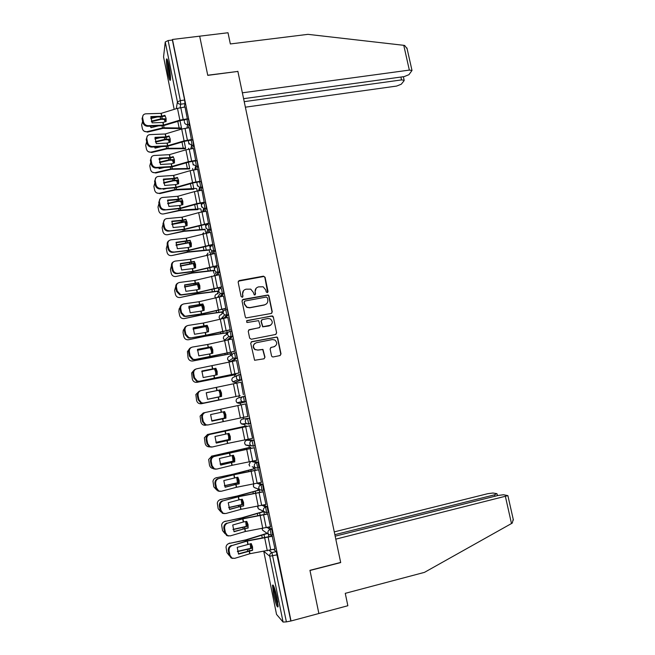 <?xml version="1.0" encoding="UTF-8"?>
<svg xmlns="http://www.w3.org/2000/svg" width="655" height="655" viewBox="0 0 655 655"><rect width="100%" height="100%" fill="white"/><g stroke="black" fill="none" stroke-linecap="round" stroke-linejoin="round"><path stroke-width="0.98" d="M267.297 292.629L268.034 291.508L265.078 277.261L263.457 276.164L239.231 280.561L238.158 282.158L241.097 296.51L242.244 297.28L242.997 296.158L242.62 294.3C242.342 291.631 243.488 289.928 246.059 289.183L250.734 289.142L253.288 292.327L254.222 294.873L254.811 294.947L255.556 293.825L255.172 291.974C254.893 289.313 256.031 287.61 258.586 286.874L263.146 286.792L265.783 290.009L266.167 291.86L267.297 292.629M267.658 292.474L264.866 277.483L264.006 276.459L238.33 281.175M242.686 297.075L242.62 294.3M255.204 294.775L255.172 291.974M254.361 445.826L254.828 445.719C254.721 443.402 254.312 441.568 253.583 440.209L248.302 439.898M222.946 316.774L223.044 317.274M218.696 295.773L218.852 296.666M214.463 274.904L214.57 275.55M168.965 65.697C167.754 60.063 166.91 57.927 166.444 59.286C166.182 62.119 166.681 66.867 167.942 73.532C169.154 79.165 169.997 81.302 170.472 79.959C170.742 77.175 170.234 72.427 168.965 65.697M277.016 597.884C274.879 588.403 273.364 584.186 272.48 585.234L273.52 594.167C275.64 603.582 277.155 607.807 278.072 606.833L277.016 597.884M271.538 355.861L272.161 356.77L273.168 356.95L279.955 355.583L281.02 353.954L277.687 337.947L277.008 337.006L251.782 341.648L250.701 343.277L254.598 360.275L263.924 358.825L264.997 357.188L262.942 349.393L257.841 350.024L255.114 349.5C252.552 346.667 252.961 344.415 256.342 342.729L272.333 339.568L274.879 339.994C277.605 342.786 277.253 345.062 273.839 346.831L271.178 347.363L270.114 348.992L271.538 355.861M243.594 98.676L404.16 76.602L408.941 74.686L412.003 70.462L409.342 70.101L403.758 45.318L307.948 34.347L230.347 43.95L228.006 32.75L199.677 36.172L207.766 75.358L237.888 71.42L340.665 562.432L309.954 570.325L318.87 613.514L291.008 620.981L172.461 39.464L172.388 40.02L168.122 40.536L180.346 100.608L180.723 104.21L180.084 107.723M237.814 71.436L207.733 75.227L199.677 36.172L172.461 39.464M271.211 313.467L272.267 311.862L268.968 295.978L268.165 294.979L243.103 299.409L242.023 301.013L245.314 317.012L246.002 317.953L271.211 313.467M273.323 316.922L276.631 332.871L275.575 334.484L251.291 339.257L249.653 338.16L248.245 331.283L249.318 329.661L259.2 327.746L260.264 326.125L258.627 320.631L247.418 322.465L246.747 322.35L247.025 320.565L272.578 315.956L273.323 316.922L276.631 332.871M273.479 549.389L276.271 551.543L271.923 552.624L286.391 621.873L283.083 622.062L276.541 614.398L263.769 551.387L276.541 614.398M188.509 148.259L188.697 149.184M192.619 168.474L192.938 170.046M196.746 188.763L197.196 190.99M200.888 209.133L201.453 211.925M205.048 229.577L205.596 232.288M209.215 250.104L209.747 252.732M213.407 270.703L213.923 273.241M217.607 291.377L217.894 292.801M217.91 292.859L218.107 293.833M221.824 312.132L222.127 313.63M222.88 317.307L223.093 318.371M226.065 332.969L226.384 334.533M230.314 353.88L230.65 355.526M234.58 374.873L234.932 376.592M236.07 382.209L236.275 383.191M238.862 395.939L239.231 397.741M240.344 403.202L240.696 404.962M243.234 417.423L243.521 418.864M244.495 423.621L245.019 426.208M247.688 439.341L247.819 439.996M248.9 445.302L249.342 447.471M253.329 467.089L253.681 468.824M257.775 488.974L258.037 490.251M262.246 510.966L262.409 511.768M291.008 620.981L286.391 621.873M172.388 40.02L184.62 100.027L184.98 103.621L184.301 107.133M163.553 56.944L174.173 109.352L163.553 56.944L165.248 41.977L168.122 40.536M187.387 119.169L185.005 107.035M191.514 140.08L189.213 127.717M195.739 160.852L193.446 148.472M199.988 181.697L197.687 169.317M204.254 202.624L201.945 190.237M208.527 223.633L206.219 211.237M212.826 244.724L210.509 232.32M217.141 265.897L214.815 253.485M221.472 287.152L219.138 274.732M225.819 308.489L223.47 296.06M230.183 329.907L227.809 317.478M227.138 332.756L226.949 330.529M234.564 351.407L232.157 338.979M231.387 353.667L231.33 352.046M238.96 372.99L236.496 360.569M235.661 374.652L235.718 373.653M243.373 394.662L241.114 382.168M247.811 416.441L245.535 403.873M249.997 425.775L245.674 426.708L248.22 439.218L252.552 438.342L249.719 425.791M246.468 426.495L246.092 425.971M256.842 460.277L254.173 447.668M250.922 448.397L250.423 447.234M261.378 482.317L258.643 469.635M255.393 470.38L254.762 468.579M265.914 504.456L263.138 491.684M259.888 492.445L259.118 489.997M270.458 526.685L267.649 513.823M275.018 549.005L272.177 536.052M268.648 527.128L271.694 529.093L272.775 534.775M263.703 504.989L267.142 506.741L268.182 512.398M258.553 482.981L262.606 484.479L263.597 490.104M252.92 461.161L258.086 462.299L259.003 467.916M242.555 419.077L249.096 418.209L247.565 418.537L248.712 424.17L246.223 423.507L245.347 421.959C245.175 420.215 245.912 419.069 247.565 418.537L242.555 419.077C240.958 419.593 240.254 420.682 240.418 422.36L241.261 423.85L243.652 424.489M245.772 401.9L244.241 402.227L241.834 401.613L240.884 400.008C240.704 398.273 241.449 397.135 243.103 396.611L244.634 396.291C245.338 397.552 245.748 399.37 245.854 401.761L239.37 403.415L237.053 402.825L236.144 401.278C235.972 399.607 236.684 398.527 238.273 398.019L242.686 396.733M241.318 380.056L237.47 379.818L236.439 378.14C236.258 376.412 237.004 375.29 238.649 374.775L240.18 374.464C240.884 375.675 241.286 377.485 241.392 379.908L235.104 382.414L232.869 381.881L231.878 380.277C231.714 378.615 232.427 377.534 234.015 377.043L237.38 375.397M234.261 353.012L235.751 352.717C236.447 353.88 236.848 355.69 236.954 358.146L232.32 361.2L230.822 361.503M229.864 331.348L231.338 331.062C232.026 332.175 232.419 333.976 232.525 336.474L228.98 339.601M225.492 309.758L226.941 309.488C227.621 310.552 228.014 312.353 228.12 314.883L225.394 317.937M222.561 287.995C223.232 289.019 223.617 290.812 223.723 293.383L221.521 296.42M218.197 266.593C218.86 267.559 219.245 269.352 219.351 271.964L217.509 275.018M213.849 245.273C214.504 246.19 214.889 247.975 214.996 250.628L213.415 253.722M209.526 224.035C210.173 224.902 210.55 226.687 210.656 229.381L209.281 232.525M205.211 202.878C205.85 203.697 206.227 205.482 206.333 208.216L205.13 211.418M200.913 181.803C201.552 182.581 201.92 184.358 202.035 187.142L200.962 190.392M196.639 160.811C197.261 161.539 197.63 163.316 197.745 166.141L196.795 169.448M192.374 139.892C192.988 140.579 193.356 142.356 193.471 145.222L192.627 148.595M186.822 119.243L188.132 119.063C188.738 119.701 189.099 121.478 189.221 124.393L188.46 127.823M184.399 121.339L184.088 119.849M248.728 424.17L250.333 423.695C250.226 421.345 249.817 419.519 249.096 418.209M244.798 423.605L245.126 424.17M290.755 620.703L276.271 551.543M189.033 144.141L188.304 140.547M193.291 165.085L192.529 161.335M197.573 186.118L196.778 182.196M201.863 207.226L201.036 203.148M206.178 228.423L205.31 224.174M210.492 249.629L209.608 245.281M214.684 270.261L213.915 266.47M218.811 290.509L218.246 287.741M223.134 311.755L222.585 309.094M264.391 514.609L263.834 511.85M268.918 536.854L268.378 534.193M256.138 288.257L254.983 292.179M243.488 290.705L242.44 294.496M271.678 313.286L272.054 312.034L268.755 296.175L267.952 295.176L242.268 299.924M267.396 297.812L266.266 297.043L244.978 301.022L244.225 302.143L244.634 304.108L246.968 307.195L249.858 307.629L264.407 304.878C266.953 304.125 268.091 302.422 267.805 299.761L267.396 297.812M244.381 301.406L244.225 302.143M266.348 303.969L264.202 305.058L249.67 307.809L246.788 307.375L244.454 304.297L244.053 302.332M275.919 334.369L276.41 333.01M259.65 327.565L248.638 330.014M273.102 317.085L271.481 315.997L246.485 320.876M269.401 325.764C272.873 323.93 273.176 321.638 270.294 318.879L267.903 318.526L262.287 319.607L261.214 321.22L262.851 326.698L270.695 325.232M261.599 319.959L261.214 321.22M269.189 325.912L262.647 326.853L261.017 321.376M274.781 346.503L270.679 347.576M254.934 343.335C252.666 345.398 252.658 347.494 254.918 349.623L257.841 350.024M264.17 358.743L264.784 357.294L262.737 349.516L257.644 350.138M280.16 355.526L280.79 354.068L277.466 338.078L276.778 337.145L251.176 341.935M165.175 121.797L164.192 119.423L165.093 118.809L166.124 121.355M164.192 119.423L161.228 119.333L151.526 121.691M151.313 121.167L161.302 118.768L165.093 118.809M181.378 128.552L163.038 128.355L147.531 132.114L143.961 131.098M180.002 120.716L181.484 128.003L163.12 127.799L147.08 131.663L147.596 132.097M150.224 126.186L151.018 127.684L158.42 125.883M165.371 116.23L164.045 116.181M147.531 132.114L147.015 131.68C144.624 131.974 143.085 130.975 142.389 128.683L141.636 124.892L142.61 121.331M157.094 117.016L150.756 118.563M150.568 126.178L151.223 127.635M162.874 122.477L166.1 121.519L166.043 118.236L164.847 115.313L161.621 116.271L150.887 116.606L152.132 122.845L162.874 122.477L163.406 125.113L148.161 125.67L147.547 126.284C145.123 126.137 143.551 124.843 142.831 122.428L143.437 121.805C144.166 124.229 145.737 125.514 148.161 125.67M187.453 118.817L179.879 120.135L163.406 125.113M185.594 119.636L180.633 120.52L163.414 125.67L147.547 126.284M185.054 107.027L177.48 108.337L161.122 113.364L145.672 113.823C143.42 114.183 142.413 115.558 142.667 117.933L143.437 121.805M150.789 117.212L161.629 116.836L165.166 115.837M142.667 117.933L142.053 118.563L142.831 122.428M142.053 118.563L143.208 115.133M169.358 142.454L168.294 139.785L169.203 139.196L170.3 141.979M168.294 139.785L165.33 139.744L155.538 142.102M155.358 141.611L165.412 139.212L169.203 139.196M185.463 148.71L167.156 148.791L151.673 152.509L148.153 151.616M184.202 141.423L185.586 148.202L167.238 148.284L151.166 152.116L151.673 152.509M154.457 146.966L155.112 148.136L161.408 146.622M169.391 136.592L168.843 136.584M151.166 152.116C148.742 152.443 147.178 151.444 146.466 149.119L145.705 145.312L146.679 141.742M160.147 137.697L154.899 138.966M154.785 146.949L155.325 148.087M173.542 163.185L172.412 160.221L173.329 159.664L174.484 162.71M172.412 160.221L169.457 160.229L159.583 162.587M159.435 162.121L169.547 159.738L173.329 159.664M189.573 168.941L171.291 169.309L155.767 173.002L152.369 172.216M188.427 162.203L189.696 168.466L171.381 168.834L155.268 172.642L155.767 173.002M158.723 167.811L159.222 168.662L164.2 167.475M155.268 172.642C152.836 172.969 151.264 171.97 150.552 169.629L149.79 165.805L150.773 162.227M163.03 158.502L159.083 159.452M159.034 167.795L159.452 168.605M403.758 45.318L404.659 45.465L407.107 48.757M245.371 107.183L396.627 86.067L401.261 84.233L404.029 80.786L404.16 80.237L401.531 79.91L400.893 77.053M244.217 101.656L401.531 79.91M237.855 71.289L242.366 92.813L409.342 70.101M513.225 519.292L512.292 523.05L511.49 523.533L424.465 572.364L345.259 593.34L347.854 605.736L318.87 613.514L309.979 570.472L340.698 562.579L335.794 539.147L507.887 495.63L503.515 494.754L498.258 495.417L335.172 536.175M494.934 496.244L494.615 494.803L496.744 493.641L492.92 493.018L487.836 493.665L334.271 531.876M494.615 494.803L334.852 534.668M167.451 59.924C167.156 63.568 169.129 75.841 170.554 79.198M170.57 78.305C169.285 75.824 167.303 63.543 167.754 60.784M168.564 63.83L170.39 75.202M273.536 585.75C273.372 589.508 276.353 602.698 278.129 606.022M278.097 605.048C276.533 602.739 273.512 589.377 273.921 586.618M274.871 589.361L277.769 602.117M167.025 143.118L170.267 142.184L170.21 138.893L169.006 135.945L165.862 136.879L155.038 137.353L156.299 143.625L167.025 143.118L167.565 145.77L152.328 146.515L151.542 147.105C149.193 146.9 147.678 145.623 146.99 143.273L147.604 142.684C148.3 145.033 149.815 146.311 152.173 146.515L152.328 146.515M191.678 139.54L184.088 140.882L167.565 145.77M191.088 140.145L184.833 141.234L167.565 146.286L151.706 147.097M189.262 127.709L181.689 129.035L165.273 133.972L149.954 134.611C147.621 134.955 146.581 136.346 146.835 138.794L147.604 142.684M154.957 137.927L165.78 137.419L169.309 136.445M146.835 138.794L146.212 139.392L146.99 143.273M146.212 139.392L147.457 135.855M171.201 163.84L174.451 162.923L174.394 159.624L173.19 156.668L170.03 157.585L159.214 158.191L160.475 164.479L171.201 163.84L171.741 166.501L156.512 167.434L155.546 167.991C153.278 167.737 151.813 166.468 151.166 164.192L151.788 163.635C152.443 165.92 153.909 167.189 156.177 167.443L156.512 167.434M195.91 160.344L188.321 161.711L171.741 166.501M195.174 160.934L189.058 162.022L171.733 166.984L155.882 167.983M193.495 148.464L185.905 149.823L169.35 154.67L154.13 155.489C151.804 155.857 150.765 157.274 151.01 159.738L151.788 163.635M159.132 158.723L169.94 158.084L173.469 157.126M151.01 159.738L150.388 160.303L151.166 164.192M150.388 160.303L151.731 156.643M177.742 183.998L176.547 180.731L177.472 180.199L178.684 183.539M176.547 180.731L173.509 180.805L163.652 183.146M163.537 182.712L173.69 180.33L177.472 180.199M193.7 189.246L175.434 189.909L159.877 193.577L156.619 192.897M196.181 188.444L175.532 189.467L159.386 193.258L159.877 193.577M163.021 188.738L163.349 189.27L166.755 188.46M159.386 193.258C156.946 193.577 155.374 192.562 154.654 190.212L153.892 186.38L154.875 182.794M165.699 179.429L163.291 180.002M163.324 188.714L163.594 189.213M200.389 187.78L199.505 187.919M181.943 204.9L180.698 201.322L181.631 200.823L182.892 204.475M180.698 201.322L177.751 201.429L167.754 203.77M167.664 203.377L177.857 201.011L181.631 200.823M197.835 209.633L179.593 210.582L163.521 213.939C161.081 214.259 159.501 213.235 158.78 210.877L158.011 207.029L158.993 203.435M200.577 208.806L179.699 210.181L163.521 213.939M167.352 209.739L168.99 209.6M168.081 200.504L167.533 200.626M186.151 225.877L184.866 221.996L185.807 221.521L187.109 225.533M184.866 221.996L171.888 224.477M171.823 224.116L182.033 221.767L185.807 221.521M204.909 229.602L183.777 231.338L167.664 234.711C165.224 235.022 163.635 233.991 162.915 231.624L162.145 227.76L163.128 224.157M205.056 229.242L183.891 230.969L167.664 234.711M175.393 184.644L178.651 183.744L178.594 180.436L177.382 177.464L174.132 178.373L163.406 179.102L164.675 185.422L175.393 184.644L175.933 187.322L159.566 188.959C157.372 188.656 155.972 187.404 155.35 185.201L155.988 184.677C156.602 186.88 158.011 188.132 160.205 188.444L160.712 188.444M200.168 181.23L192.562 182.622L175.933 187.322M200.045 181.689L193.299 182.892L175.917 187.756L160.074 188.959M197.736 169.309L190.138 170.685L173.624 175.425L158.314 176.449C155.996 176.85 154.957 178.283 155.21 180.755L155.988 184.677M163.332 179.593L174.115 178.823L177.644 177.882M155.21 180.755L154.572 181.288L155.35 185.201M154.572 181.288L156.029 177.521M179.601 205.531L182.868 204.638L182.81 201.322L181.591 198.334L178.414 199.218L167.614 200.094L168.884 206.44L179.601 205.531L180.141 208.208L163.594 210.009C161.49 209.657 160.139 208.413 159.558 206.284L160.205 205.793C160.786 207.93 162.137 209.166 164.249 209.526L164.929 209.526M204.442 202.198L196.827 203.607L180.141 208.208M204.311 202.616L197.548 203.844L180.117 208.609L164.282 210.009M202.002 190.228L194.388 191.628L177.824 196.271L162.522 197.482C160.205 197.916 159.165 199.374 159.419 201.863L160.205 205.793M167.541 200.545L178.307 199.644L181.836 198.719M159.419 201.863L158.78 202.354L159.558 206.284M158.78 202.354L160.352 198.465M183.818 226.491L187.101 225.623L187.043 222.299L185.823 219.294L182.548 220.17L171.839 221.169L173.117 227.539L183.818 226.491L184.366 229.185L167.647 231.133C165.625 230.74 164.339 229.512 163.783 227.449L164.438 226.99C164.986 229.053 166.28 230.282 168.31 230.683L169.162 230.691M208.732 223.24L184.366 229.185M208.593 223.625L184.333 229.545L168.507 231.141M206.284 211.229L198.661 212.646L182.041 217.198L166.747 218.606C164.43 219.073 163.398 220.547 163.652 223.044L164.438 226.99M171.774 221.578L182.516 220.547L186.036 219.638M163.652 223.044L162.997 223.511L163.783 227.449M162.997 223.511L164.708 219.499M190.368 246.943L189.049 242.743L189.999 242.293L191.334 246.689L191.293 243.349L190.065 240.328L176.08 242.325L177.358 248.72L188.059 247.533L188.599 250.243L171.725 252.331C169.776 251.905 168.548 250.693 168.024 248.703L168.687 248.278C169.211 250.267 170.439 251.487 172.388 251.913L173.411 251.938M189.049 242.743L176.064 245.257M176.015 244.937L189.999 242.293M209.477 250.054L187.969 252.175L171.831 255.556C169.375 255.859 167.795 254.828 167.066 252.445L166.296 248.573L167.279 244.954M209.641 249.727L188.091 251.839L171.831 255.556M213.031 244.372L188.599 250.243M191.35 246.681L188.059 247.533M212.9 244.716L188.566 250.562L172.748 252.355M210.574 232.304L186.266 238.207L170.988 239.812C168.671 240.303 167.639 241.801 167.893 244.315L168.687 248.278M176.023 242.694L190.261 240.639M167.893 244.315L167.238 244.741L168.024 248.703M167.238 244.741C166.959 242.866 167.582 241.482 169.088 240.606M194.592 268.091L193.25 263.572L194.207 263.146L195.558 267.838M193.25 263.572L180.264 266.118M180.231 265.824L194.207 263.146M214.193 270.564L192.177 273.086L176.007 276.476C173.55 276.778 171.962 275.739 171.233 273.348L170.456 269.459L171.446 265.824M214.365 270.269L192.308 272.791L176.007 276.476M192.316 268.665L195.616 267.829L195.55 264.481L194.322 261.443L180.338 263.564L181.623 269.983L192.316 268.665L192.857 271.375L175.818 273.618C173.952 273.151 172.781 271.956 172.281 270.032L172.953 269.647C173.444 271.571 174.623 272.767 176.49 273.233L177.677 273.274M217.354 265.578L192.857 271.375M217.214 265.881L192.816 271.661L177.006 273.659M214.889 253.469L190.515 259.298L175.245 261.091C172.928 261.615 171.897 263.146 172.159 265.668L172.953 269.647M180.281 263.891L194.494 261.722M172.159 265.668L171.487 266.061L172.281 270.032M171.487 266.061C171.209 264.088 171.88 262.671 173.501 261.795M198.825 289.322L197.458 284.475L198.424 284.082L199.791 289.076M197.458 284.475L184.497 287.046M184.489 286.792L198.424 284.082M218.762 291.164L196.533 294.054L180.207 297.485C177.742 297.779 176.146 296.731 175.417 294.332L174.639 290.427L175.679 286.734M218.77 290.943L196.541 293.825L180.207 297.485M196.582 289.87L199.89 289.052L199.832 285.703L198.604 282.649L184.612 284.884L185.897 291.328L196.582 289.87L197.13 292.597L179.928 294.979L176.555 291.45L177.235 291.09L180.608 294.627L181.967 294.685M221.693 286.874L197.13 292.597M221.562 287.136L197.081 292.834L181.279 295.037M219.22 274.715L194.912 280.438L179.519 282.461C177.202 283.017 176.179 284.565 176.432 287.103L177.235 291.09M184.563 285.162L198.752 282.886M176.432 287.103L175.761 287.463L176.555 291.45M175.761 287.463C175.483 285.392 176.203 283.926 177.939 283.066M203.058 310.634L201.691 305.459L202.665 305.099L204.032 310.396M201.691 305.459L188.771 308.055M188.771 307.842L202.665 305.099M223.003 311.911L200.643 315.145L184.415 318.567C181.951 318.862 180.346 317.806 179.617 315.399L178.84 311.477L179.143 308.882L179.978 307.662M223.118 311.706L200.79 314.932L184.415 318.567M200.872 311.158L204.188 310.355L204.131 306.998L202.894 303.928L188.894 306.294L190.196 312.754L200.872 311.158L201.421 313.892L184.063 316.422L180.845 312.951L181.533 312.631L184.759 316.111L186.266 316.185M226.049 308.251L201.421 313.892M225.918 308.464L201.363 314.097L185.57 316.504M223.56 296.044L199.063 301.718L183.809 303.912C181.492 304.501 180.469 306.073 180.731 308.62L181.533 312.631M188.861 306.524L203.017 304.125M180.731 308.62L180.051 308.947L180.845 312.951M180.051 308.947C179.765 306.769 180.551 305.263 182.409 304.428M207.299 332.036L205.94 326.526L206.923 326.198L208.093 329.301L208.274 331.798M205.94 326.526L193.078 329.137M193.078 328.966L206.923 326.198M227.26 332.732L205.031 336.277L188.648 339.732C186.176 340.027 184.571 338.962 183.834 336.539L183.048 332.601L183.269 330.21L184.391 328.597M227.367 332.568L205.056 336.13L188.648 339.732M205.179 332.527L208.503 331.749L208.446 328.376L207.201 325.298L193.2 327.778L194.502 334.271L205.179 332.527L205.727 335.278L189.876 338.054L188.222 337.955L185.152 334.533L185.848 334.247L188.927 337.669L190.58 337.767M230.421 329.702L205.727 335.278M230.306 329.883L205.662 335.442L189.876 338.054M227.924 317.454L203.353 323.054L188.116 325.445C185.799 326.067 184.775 327.664 185.046 330.218L185.848 334.247M193.176 327.967L207.307 325.453M185.046 330.218L184.35 330.513L185.152 334.533M184.35 330.513C184.071 328.221 184.923 326.673 186.904 325.871M211.549 353.52L211.369 350.785L210.198 347.674L211.188 347.371L212.359 350.482L212.531 353.291M210.198 347.674L197.417 350.294M197.425 350.171L211.188 347.371M231.559 353.635L192.889 360.987C190.409 361.265 188.804 360.193 188.067 357.769L187.428 351.588L188.951 349.533M231.624 353.512L192.889 360.987M209.494 353.987L212.834 353.217L212.777 349.844L211.532 346.741L197.523 349.352L198.833 355.87L209.494 353.987L210.05 356.738L194.207 359.685L192.406 359.562L189.475 356.197L190.179 355.952L193.119 359.317L194.912 359.439M234.809 351.252L210.05 356.738M234.736 351.375L194.207 359.685M232.304 338.946L207.807 344.44L192.439 347.068C190.13 347.723 189.107 349.336 189.377 351.907L190.179 355.952M197.507 349.492L211.606 346.863M189.377 351.907L188.673 352.169L189.475 356.197M188.673 352.169C188.394 349.762 189.311 348.165 191.424 347.396M215.798 375.086L215.651 372.015L214.48 368.904L215.479 368.626L216.649 371.745L216.797 374.865M214.48 368.904L201.797 371.541M201.805 371.45L215.479 368.626M235.915 374.594L197.155 382.315C194.666 382.594 193.053 381.513 192.316 379.073L191.628 373.031L193.724 370.493M235.898 374.537L197.155 382.315M213.833 375.52L217.19 374.775L217.124 371.393L215.872 368.274L201.871 371.008L203.181 377.55L213.833 375.52L214.39 378.287L198.547 381.398L196.615 381.259L193.814 377.951L194.527 377.738L197.327 381.046L199.259 381.194M239.214 372.875L214.39 378.287M239.231 372.941L198.547 381.398M236.701 360.528L196.778 368.773C194.47 369.461 193.446 371.098 193.716 373.686L194.527 377.738M201.855 371.098L215.921 368.356M193.716 373.686L193.012 373.907L193.814 377.951M193.012 373.907C192.734 371.369 193.724 369.739 195.968 369.019M219.81 390.028L220.956 393.09L221.079 396.414L207.512 399.272M218.795 390.249L219.949 393.327L220.08 396.619M201.429 403.726L240.197 395.645L201.429 403.726C198.94 403.996 197.319 402.915 196.582 400.467L195.845 394.539L198.743 391.559M210.034 392.034L206.21 392.853M220.26 389.93L207.299 392.582M218.189 397.143L221.554 396.414L221.488 393.025L220.236 389.889L206.227 392.746L207.537 399.313L218.189 397.143L218.754 399.927L202.903 403.202L200.839 403.038L198.178 399.796L198.899 399.615L201.568 402.866L203.631 403.03M202.903 403.202L218.754 399.927M241.114 382.192L201.134 390.56C198.825 391.281 197.81 392.943 198.08 395.538L198.899 399.615M198.08 395.538L197.368 395.726L198.178 399.796M197.368 395.726C197.098 393.131 198.113 391.477 200.414 390.757L200.659 390.691M224.256 411.668L225.279 414.517L225.41 417.865L211.696 420.797L225.41 417.865M223.24 411.88L224.264 414.721L224.395 418.07M206.055 425.152L205.727 425.226C203.23 425.488 201.609 424.391 200.864 421.935L200.094 416.113L203.271 412.945L204.319 412.724M211.909 421.157L225.934 418.127L225.869 414.738L224.616 411.586L210.599 414.574L211.917 421.173L222.561 418.856L223.126 421.64L208.012 424.956L205.826 424.767L203.279 421.574L202.46 417.489L201.74 417.636L202.551 421.722L203.279 421.574M248.081 416.383L223.126 421.64M225.934 418.144L222.561 418.856M245.543 403.938L205.514 412.437C203.206 413.19 202.19 414.877 202.46 417.489M201.74 417.636C201.462 415.024 202.477 413.346 204.786 412.593L205.514 412.437M207.791 424.997L205.097 424.907L202.551 421.722M228.726 433.43L229.618 436.025L229.749 439.39L215.913 442.395M227.719 433.643L228.595 436.197L228.726 439.57L229.749 439.39M246.354 425.914L207.578 434.478L204.368 437.761L205.162 443.492C205.776 445.695 207.193 446.825 209.428 446.882M246.362 425.955L207.578 434.478M228.726 439.57L215.888 442.338M207.43 434.511L207.987 434.355M226.949 440.643L230.331 439.955L230.273 436.541L229.004 433.373L214.987 436.492L216.314 443.108L226.949 440.643L227.514 443.443L212.416 446.972L210.116 446.759L207.684 443.623L206.865 439.521L206.128 439.636L206.947 443.73L207.684 443.623M248.22 439.218L227.514 443.443M216.281 443.05L230.347 439.89M245.674 426.708L209.903 434.404C207.602 435.19 206.587 436.893 206.865 439.521M249.989 425.734L209.903 434.404M206.128 439.636C205.85 437.008 206.865 435.305 209.166 434.519M211.671 447.07L209.371 446.857L206.947 443.73M233.213 455.291L234.105 461.005L220.154 464.076M232.206 455.487L233.074 461.153L234.105 461.005M250.636 447.185L211.893 456.093L208.658 459.474L209.477 465.132C209.96 467.031 211.139 468.161 213.022 468.513M250.693 447.25L211.893 456.093M233.074 461.153L220.113 463.986M211.377 456.24L212.302 455.929M231.354 462.52L234.752 461.849L234.686 458.426L233.417 455.25L219.4 458.492L220.727 465.132L231.354 462.52L231.927 465.337L216.838 469.07L214.422 468.833L212.097 465.762L211.278 461.644L210.533 461.718L211.352 465.836L212.097 465.762M257.014 460.236L231.927 465.337M220.669 465.034L234.768 461.734M254.459 447.692L214.316 456.453C212.015 457.272 211 458.999 211.278 461.644M254.394 447.619L214.316 456.453M210.533 461.718C210.255 459.081 211.27 457.354 213.563 456.535M215.896 469.176L213.669 468.898L211.352 465.836M237.708 477.233L238.485 482.702L224.436 485.838M236.701 477.421L237.446 482.817L238.485 482.702M254.91 468.538L232.681 474.277L216.232 477.79C214.447 478.256 213.358 479.419 212.973 481.269L213.808 486.853L216.838 490.153M255.041 468.636L232.885 474.359L216.232 477.79M237.446 482.817L224.378 485.707M215.364 478.076L216.633 477.585M235.784 484.487L239.19 483.832L239.124 480.402L237.847 477.2L223.822 480.574L225.164 487.246L235.784 484.487L236.349 487.312L221.275 491.258L218.754 490.996L216.535 487.991L215.708 483.849L214.955 483.889L215.782 488.024L216.535 487.991M261.509 482.293L236.349 487.312M225.074 487.107L239.214 483.668M258.946 469.7L234.048 474.711L218.737 478.584C216.437 479.444 215.429 481.196 215.708 483.849M258.799 469.602L233.696 474.662L218.737 478.584M214.955 483.889C214.676 481.237 215.683 479.493 217.984 478.633M220.105 491.365L217.992 491.029L215.782 488.024M242.211 499.266L242.874 504.489L228.742 507.682M241.196 499.446L241.826 504.571L242.874 504.489M259.233 489.973L237.061 496.048L220.579 499.577C218.762 500.052 217.665 501.239 217.304 503.138L218.156 508.665L220.858 511.874M259.405 490.096L237.282 496.171L220.579 499.577M241.826 504.571L228.685 507.502M219.4 500.019L220.972 499.323M240.221 506.536L243.635 505.906L243.57 502.467L242.293 499.249L238.969 499.863L228.268 502.753L229.61 509.451L240.221 506.536L240.794 509.369L225.729 513.536L223.109 513.25L220.989 510.302L220.162 506.151L219.4 506.151L220.227 510.302L220.989 510.302M266.02 504.432L240.794 509.369M229.496 509.262L243.668 505.693M263.441 491.79L238.346 496.752L223.183 500.813C220.891 501.697 219.883 503.482 220.162 506.151M263.253 491.659L238.125 496.629L223.183 500.813M219.4 506.151C219.122 503.49 220.121 501.714 222.422 500.821M224.338 513.635L222.34 513.242L220.227 510.302M246.722 521.388L247.287 526.358L233.09 529.608M245.707 521.568L246.231 526.407L247.287 526.358M263.302 511.555L241.376 517.925L224.952 521.446C223.093 521.929 221.996 523.14 221.652 525.081L222.52 530.558L225.025 533.702M263.564 511.702L241.687 518.064L224.952 521.446M246.231 526.407L233.016 529.387M223.486 522.06L225.336 521.151M244.683 528.675L248.106 528.061L248.04 524.614L246.755 521.38L243.562 521.945L232.73 525.015L234.081 531.737L244.683 528.675L245.257 531.524L230.2 535.896L227.49 535.602L225.467 532.703L224.632 528.536L223.863 528.503L224.69 532.662L225.467 532.703M270.548 526.669L245.257 531.524M233.941 531.516L248.147 527.799M267.96 513.97L242.792 518.85L227.645 523.124C225.353 524.049 224.346 525.85 224.632 528.536M267.748 513.798L242.563 518.686L227.645 523.124M223.863 528.503C223.576 525.826 224.583 524.025 226.876 523.099M228.603 535.986L226.712 535.553L224.69 532.662M251.242 543.601L237.208 547.367L238.567 554.122L252.593 550.306L252.527 546.851L251.242 543.601L251.716 548.309L237.462 551.625M250.226 543.773L250.652 548.333L251.716 548.309M267.084 533.293L245.789 539.867L229.332 543.404C227.449 543.896 226.343 545.132 226.024 547.113L226.9 552.542L229.307 555.645M267.355 533.481L246.116 540.048L229.332 543.404M250.652 548.333L237.388 551.354M227.621 544.19L229.717 543.06M275.1 548.988L249.956 553.704L234.695 558.355L231.886 558.035L229.954 555.194L229.119 551.011L228.341 550.937L229.168 555.121L229.954 555.194M238.404 553.852L252.642 549.995M272.505 536.24L247.262 541.038L232.132 545.533C229.831 546.483 228.832 548.317 229.119 551.011M272.259 536.027L247.025 540.833L232.132 545.533M228.341 550.937C228.055 548.243 229.053 546.426 231.346 545.468M232.885 558.428L231.109 557.954L229.168 555.121M246.829 440.217L252.044 440.545L253.297 446.063L250.644 445.482L249.833 444C249.653 442.24 250.39 441.093 252.044 440.545L253.583 440.209M248.327 439.89L246.853 440.217C245.257 440.741 244.544 441.838 244.716 443.525L245.494 444.95L247.95 445.646L247.664 445.179M269.18 550.429L271.923 552.624C270.261 553.221 269.516 554.425 269.704 556.218L263.891 551.363M283.083 622.062L269.704 556.218L277.319 554.785M184.98 103.621L180.723 104.21C179.02 104.276 177.914 103.515 177.423 101.918L165.248 41.977M176.261 108.714L177.423 101.918L180.346 100.608L184.62 100.027M267.134 527.496L270.155 529.469L271.235 535.16M271.694 529.093L270.155 529.469C268.493 530.059 267.756 531.246 267.944 533.031L268.558 534.316L271.457 535.102L272.996 534.717M262.205 505.341L265.602 507.109L266.651 512.767M267.142 506.741L265.602 507.109C263.94 507.682 263.204 508.861 263.384 510.638L264.039 511.973L266.888 512.701L268.427 512.333M263.769 490.177L262.295 490.521M257.063 483.325L261.067 484.831L262.065 490.472M262.606 484.479L261.067 484.831C259.405 485.396 258.668 486.567 258.848 488.335L259.552 489.719L262.336 490.399L263.875 490.038M259.241 467.973L257.751 468.317M251.43 461.497L256.547 462.643L257.808 468.186L255.082 467.555L254.328 466.123C254.148 464.362 254.893 463.2 256.547 462.643L258.086 462.299M254.738 445.867L253.231 446.202M243.103 396.611C243.807 397.872 244.209 399.697 244.323 402.08L239.37 403.415M238.649 374.775C239.353 375.986 239.755 377.804 239.861 380.219L235.104 382.414M236.889 358.285L235.358 358.596L230.855 361.494L228.718 361.028L227.637 359.349C227.465 357.695 228.177 356.623 229.766 356.14L232.361 354.322M232.468 336.604L230.937 336.907L227.498 339.888M224.927 340.444L223.404 338.504C223.24 336.858 223.944 335.794 225.533 335.319L227.637 333.37M228.063 315.014L226.54 315.301L223.912 318.215M219.892 319.083L219.188 317.74C219.024 316.103 219.736 315.047 221.316 314.58L223.142 312.435M223.682 293.497L222.16 293.784L220.031 296.699M214.979 296.977L214.987 297.051C214.824 295.421 215.536 294.373 217.124 293.915L218.811 291.483M219.319 272.071L217.796 272.349L216.011 275.288M214.963 250.734L213.44 250.996L211.917 253.984M210.632 229.471L209.109 229.725L207.782 232.779M206.317 208.29L204.794 208.544L203.631 211.655M202.018 187.199L200.495 187.436L199.464 190.63M197.736 166.182L196.222 166.411L195.296 169.678M193.471 145.246L191.956 145.476L191.129 148.816M186.609 119.276L186.618 119.276C187.215 119.914 187.584 121.691 187.707 124.606L189.221 124.393L187.707 124.614L186.962 128.036M186.896 128.044L187.641 124.622C185.963 124.663 184.89 123.901 184.407 122.329M190.859 140.113C191.473 140.8 191.833 142.577 191.956 145.451L188.648 143.199M195.124 161.04C195.739 161.769 196.107 163.545 196.23 166.37L192.914 164.143M199.398 182.041C200.029 182.819 200.397 184.595 200.512 187.379L199.652 187.445L197.188 185.168M203.697 203.124C204.327 203.951 204.704 205.727 204.819 208.47L203.713 208.511L201.478 206.276C201.314 204.606 202.051 203.558 203.697 203.124M208.003 224.288C208.642 225.156 209.027 226.941 209.141 229.635L207.807 229.643L205.793 227.465C205.621 225.795 206.358 224.731 208.003 224.288M212.335 245.535C212.981 246.452 213.358 248.245 213.473 250.898L211.942 250.857L210.116 248.744C209.952 247.058 210.689 245.985 212.335 245.535M216.674 266.863C217.329 267.838 217.714 269.623 217.828 272.234L216.109 272.136L214.463 270.097C214.291 268.403 215.028 267.33 216.674 266.863M221.038 288.282C221.701 289.297 222.094 291.09 222.201 293.661L220.317 293.505L218.819 291.54C218.647 289.837 219.392 288.749 221.038 288.282M225.418 309.774C226.09 310.838 226.483 312.64 226.589 315.17L224.55 314.957L223.199 313.065C223.027 311.354 223.764 310.257 225.418 309.774M229.807 331.356C230.494 332.47 230.887 334.279 230.994 336.768L228.824 336.49L227.596 334.672C227.424 332.953 228.161 331.848 229.807 331.356M234.22 353.02C234.916 354.191 235.309 356.001 235.423 358.449L233.131 358.105L232.009 356.361C231.829 354.642 232.574 353.528 234.22 353.02M259.347 467.834L257.808 468.186L252.167 466.778M203.59 232.787L202.69 233.819M208.02 253.067L206.603 255.106M248.982 464.485L249.752 466.147L249.031 464.772L250.456 461.701M262.229 490.538L254.025 487.418L253.354 486.092L253.722 484.029M256.089 488.278L254.025 487.418L253.305 485.748M266.765 512.832L258.332 508.779L257.718 506.282M259.888 509.647L258.332 508.779L257.644 507.085M271.326 535.217L268.558 534.316L262.647 530.222L262.008 528.577L262.647 530.222L263.809 531.025M160.647 118.891L160.254 116.918M162.465 127.93L162.031 125.752M164.077 127.741L163.652 125.629M179.175 128.151L177.8 121.38M162.26 118.711L161.867 116.803M163.087 122.436L163.619 125.08M161.253 113.331L161.842 116.23M177.48 108.337L179.879 120.135M161.04 113.364L161.621 116.271M180.788 107.617L183.187 119.415M164.765 139.335L164.397 137.517M166.591 148.407L166.182 146.384M168.196 148.21L167.803 146.245M183.269 148.374L181.992 142.078M166.37 139.147L166.018 137.386M168.892 159.861L168.556 158.191M170.726 168.965L170.349 167.099M172.339 168.753L171.97 166.943M187.387 168.662L186.208 162.849M170.505 159.656L170.177 158.043M511.49 523.533L505.431 496.621M167.246 143.085L167.778 145.737M165.404 133.939L165.993 136.854M181.689 129.035L184.088 140.882M165.191 133.98L165.772 136.887M184.997 128.315L187.404 140.162M171.422 163.807L171.954 166.468M169.571 154.629L170.161 157.552M185.905 149.823L188.321 161.711M169.35 154.67L169.94 157.593M189.221 149.094L191.645 160.991M173.043 180.461L172.732 178.946M174.877 189.598L174.533 187.887M176.49 189.377L176.154 187.715M191.514 189.033L190.433 183.703M174.648 180.248L174.353 178.782M193.831 188.812L192.66 183.072M177.202 201.142L176.932 199.783M179.044 210.312L178.733 208.757M180.657 210.083L180.354 208.568M195.665 209.477L194.682 204.638M178.815 200.913L178.545 199.603M197.974 209.232L196.918 204.016M181.378 221.898L181.14 220.702M183.228 231.1L182.95 229.708M184.841 230.863L184.571 229.504M199.824 230.003L198.948 225.656M182.991 221.66L182.761 220.506M202.133 229.725L201.183 225.05M175.614 184.604L176.146 187.281M173.755 175.393L174.345 178.332M190.138 170.685L192.562 182.622M173.534 175.434L174.132 178.373M193.462 169.956L195.894 181.902M179.814 205.49L180.354 208.175M177.955 196.246L178.545 199.185M194.388 191.628L196.827 203.607M177.734 196.279L178.332 199.226M197.728 190.9L200.16 202.886M184.039 226.45L184.579 229.144M182.172 217.173L182.77 220.129M198.661 212.646L201.101 224.681M181.951 217.206L182.548 220.17M202.002 211.925L204.442 223.953M185.57 242.735L185.365 241.695M187.428 251.97L187.183 250.734M189.049 251.716L188.804 250.521M204 250.603L203.222 246.747M187.183 242.481L186.986 241.482M206.309 250.3L205.474 246.157M188.28 247.492L188.82 250.202M186.405 238.174L187.002 241.146M202.944 233.753L205.4 245.83M186.184 238.215L186.781 241.187M206.292 233.033L208.749 245.109M189.778 263.646L189.606 262.77M191.653 272.922L191.432 271.85M193.266 272.66L193.053 271.612M208.2 271.276L207.52 267.928M191.399 263.384L191.227 262.54M210.501 270.957L209.772 267.346M192.529 268.615L193.078 271.334M190.646 259.265L191.252 262.246M207.242 254.942L209.706 267.06M190.433 259.306L191.031 262.287M210.599 254.214L213.063 266.339M194.011 284.647L193.864 283.934M195.886 293.956L195.698 293.047M197.499 293.677L197.319 292.793M212.408 292.032L211.827 289.183M195.624 284.368L195.485 283.689M214.717 291.688L214.087 288.618M196.803 289.821L197.351 292.548M194.912 280.438L195.518 283.427M211.565 276.205L214.038 288.38M194.691 280.479L195.296 283.468M214.922 275.485L217.394 287.66M198.252 305.721L198.137 305.173M200.127 315.071L199.98 314.318M201.748 314.777L201.601 314.048M216.633 312.869L216.158 310.527M199.865 305.435L199.759 304.911M218.934 312.492L218.426 309.979M201.093 311.117L201.642 313.851M199.194 301.685L199.8 304.69M215.896 297.558L218.377 309.782M198.973 301.734L199.578 304.731M219.261 296.838L221.75 309.054M204.393 336.261L204.278 335.679M206.014 335.958L205.899 335.393M220.874 333.78L220.506 331.954M223.175 333.379L222.782 331.414M205.4 332.486L205.948 335.229M203.492 323.021L204.098 326.034M220.252 318.993L222.741 331.258M203.271 323.062L203.877 326.084M223.625 318.273L226.114 330.538M208.675 357.54L208.593 357.114M210.296 357.229L210.214 356.819M225.132 354.773L224.861 353.463M227.432 354.347L227.146 352.939M209.715 353.937L210.271 356.697M207.807 344.44L208.413 347.469M224.616 340.51L227.121 352.824M207.586 344.481L208.192 347.51M227.997 339.789L230.503 352.103M229.406 375.847L229.242 375.053M231.706 375.397L231.534 374.545M214.054 375.479L214.611 378.246M212.138 365.94L212.744 368.978M229.004 362.117L231.518 374.48M211.917 365.989L212.523 369.027M232.394 361.396L234.908 373.751M235.996 396.521L233.409 383.805M218.41 397.102L218.975 399.877M216.486 387.523L217.1 390.577M216.265 387.572L216.879 390.626M236.799 383.077L239.329 395.489M222.782 418.807L223.347 421.591M220.85 409.195L221.464 412.257M237.831 405.576L240.36 418.037M220.629 409.244L221.243 412.306M241.228 404.856L243.766 417.317M225.459 440.921L225.361 440.414M227.08 440.561L226.982 440.054M239.951 427.871L239.853 427.379M242.268 427.387L242.153 426.863M227.17 440.594L227.735 443.394M225.23 430.949L225.852 434.019M242.268 427.437L244.806 439.947M225.009 430.998L225.631 434.068M229.856 462.782L229.725 462.094M231.477 462.389L231.346 461.718M244.397 449.756L244.184 448.732M246.714 449.289L246.485 448.192M231.583 462.471L232.148 465.287M229.627 452.785L230.249 455.872M246.722 449.379L249.268 461.939M229.406 452.834L230.028 455.921M250.136 448.659L252.691 461.218M232.32 475.006L232.222 474.498M234.277 484.716L234.105 483.857M235.898 484.315L235.726 483.472M248.851 471.723L248.532 470.167M233.941 474.605L233.843 474.122M251.176 471.272L250.832 469.594M236.005 484.438L236.57 487.263M234.048 474.711L234.67 477.814M251.192 471.412L253.755 484.02M233.827 474.76L234.449 477.863M254.615 470.691L257.178 483.3M236.742 496.989L236.611 496.318M238.707 506.741L238.502 505.709M240.328 506.323L240.123 505.308M253.321 493.78L252.895 491.676M238.363 496.58L238.232 495.917M255.655 493.346L255.196 491.086M240.442 506.487L241.015 509.32M238.477 496.727L239.108 499.839M255.687 493.526L258.25 506.192M238.256 496.777L238.887 499.888M259.11 492.806L261.689 505.464M241.187 519.063L241.015 518.211M243.161 528.855L242.915 527.643M244.773 528.413L244.536 527.234M257.816 515.927L257.276 513.274M242.809 518.629L242.637 517.802M260.158 515.51L259.577 512.652M244.904 528.626L245.478 531.467M242.931 518.825L243.562 521.945M260.191 515.739L262.77 528.446M242.71 518.875L243.332 522.002M263.629 515.01L266.217 527.725M245.65 541.226L245.445 540.195M247.623 551.051L247.344 549.668M249.244 550.593L248.974 549.242M262.319 538.164L261.673 534.963M247.262 540.776L247.066 539.777M264.669 537.755L263.973 534.308M249.383 550.855L249.956 553.704M247.402 541.014L248.032 544.149M264.718 538.033L267.305 550.789M249.154 550.904L249.735 553.762M247.172 541.063L247.811 544.199M268.165 537.305L270.761 550.069M273.143 585.071L272.48 585.234M193.471 145.222L191.62 145.5L190.793 148.865M197.745 166.141L195.624 166.444L194.691 169.776M202.035 187.142L199.652 187.445L198.588 190.769M206.333 208.216L203.713 208.511L202.485 211.843M210.656 229.381L207.807 229.643L206.366 233.016M214.996 250.628L211.942 250.857L210.222 254.287M219.351 271.964L216.109 272.136L214.021 275.657M223.723 293.383L220.317 293.505L217.706 297.149M228.12 314.883L224.55 314.957L221.177 318.78M232.525 336.474L228.824 336.49L224.591 340.256L223.388 338.406M236.954 358.146L233.131 358.105L228.718 361.028L227.612 359.227M241.392 379.908L237.47 379.818L232.869 381.881L231.854 380.129M245.854 401.761L241.834 401.613L237.053 402.825L236.111 401.106M250.333 423.695L241.261 423.85L240.385 422.156M254.828 445.719L253.297 446.063L245.494 444.95L244.675 443.288M203.508 232.983L202.804 233.786M207.938 253.239L206.653 255.098M219.171 317.65L219.859 319.091M404.16 80.237L403.365 76.717M412.003 70.462L406.927 47.946M497.047 493.845L497.448 495.622M513.397 520.062L507.887 495.63M151.542 147.105L152.173 146.515M155.546 167.991L156.177 167.443M159.566 188.959L160.205 188.444M163.594 210.009L164.249 209.526M167.647 231.133L168.31 230.683M171.725 252.331L172.388 251.913M175.818 273.618L176.49 273.233M179.928 294.979L180.608 294.627M184.063 316.422L184.759 316.111M188.222 337.955L188.927 337.669M192.406 359.562L193.119 359.317M196.615 381.259L197.327 381.046M200.839 403.038L201.568 402.866M205.097 424.907L205.826 424.767M209.371 446.857L210.116 446.759M213.669 468.898L214.422 468.833M217.992 491.029L218.754 490.996M222.34 513.242L223.109 513.25M226.712 535.553L227.49 535.602M231.109 557.954L231.886 558.035"/></g></svg>

